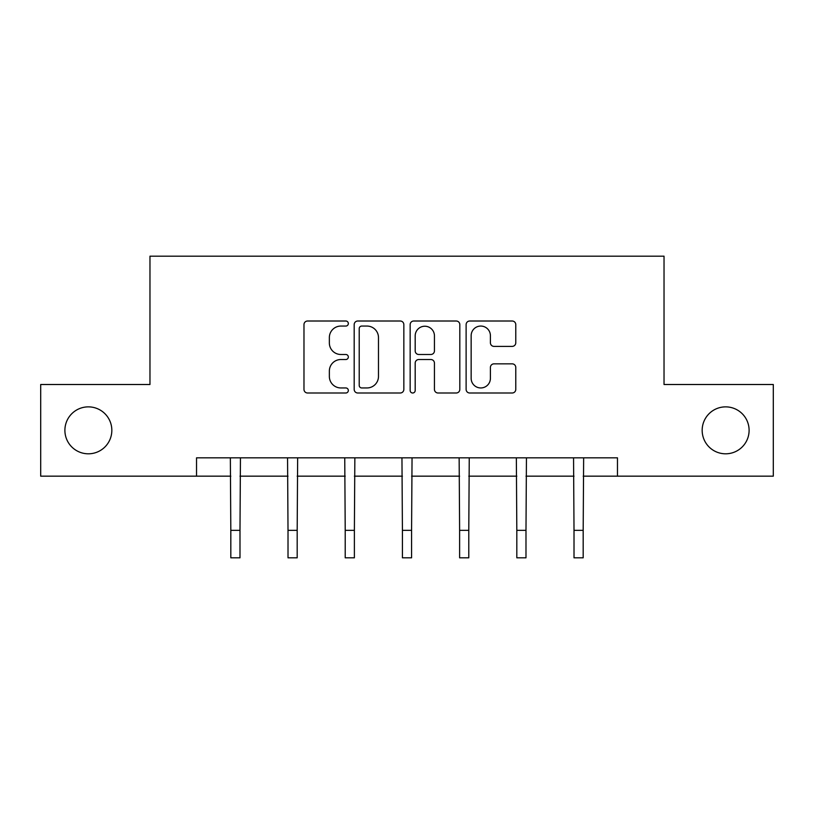 <?xml version="1.0" encoding="UTF-8"?>
<svg xmlns="http://www.w3.org/2000/svg" width="814" height="814" viewBox="0 0 814 814"><rect width="100%" height="100%" fill="white"/><g stroke="black" fill="none" stroke-linecap="round" stroke-linejoin="round"><path stroke-width="1.22" d="M348.331 323.534A2.523 2.523 0 0 0 345.818 321.011L307.58 321.011A3.602 3.602 0 0 0 303.978 324.613L303.978 389.397A3.602 3.602 0 0 0 307.58 392.999L345.818 392.999A2.523 2.523 0 0 0 348.331 390.476A2.523 2.523 0 0 0 345.818 387.952L340.863 387.952A11.518 11.518 0 0 1 329.355 376.444L329.355 371.042A11.518 11.518 0 0 1 340.863 359.523L345.818 359.523A2.523 2.523 0 0 0 348.331 357A2.523 2.523 0 0 0 345.818 354.487L340.863 354.487A11.518 11.518 0 0 1 329.355 342.969L329.355 337.566A11.518 11.518 0 0 1 340.863 326.058L345.818 326.058A2.523 2.523 0 0 0 348.331 323.534M702.167 430.341A23.464 23.464 0 0 0 725.63 453.805A23.464 23.464 0 0 0 749.104 430.341A23.464 23.464 0 0 0 725.63 406.868A23.464 23.464 0 0 0 702.167 430.341M64.896 430.341A23.464 23.464 0 0 0 88.37 453.805A23.464 23.464 0 0 0 111.833 430.341A23.464 23.464 0 0 0 88.37 406.868A23.464 23.464 0 0 0 64.896 430.341M512.179 346.388A3.602 3.602 0 0 0 515.781 342.786L515.781 324.613A3.602 3.602 0 0 0 512.179 321.011L469.719 321.011A3.602 3.602 0 0 0 466.117 324.613L466.117 389.397A3.602 3.602 0 0 0 469.719 392.999L512.179 392.999A3.602 3.602 0 0 0 515.781 389.397L515.781 367.44A3.602 3.602 0 0 0 512.179 363.848L494.006 363.848A3.602 3.602 0 0 0 490.404 367.44L490.404 378.327A9.626 9.626 0 0 1 480.779 387.952A9.626 9.626 0 0 1 471.153 378.327L471.153 335.683A9.626 9.626 0 0 1 480.779 326.058A9.626 9.626 0 0 1 490.404 335.683L490.404 342.786A3.602 3.602 0 0 0 494.006 346.388L512.179 346.388M196.53 476.17L40.7 476.17L40.7 384.503L149.969 384.503L149.969 256.176L664.031 256.176L664.031 384.503L773.3 384.503L773.3 476.17L617.47 476.17L617.47 457.834L196.53 457.834L196.53 476.17L230.82 476.17M403.846 324.613A3.602 3.602 0 0 0 400.254 321.011L357.784 321.011A3.602 3.602 0 0 0 354.182 324.613L354.182 389.397A3.602 3.602 0 0 0 357.784 392.999L400.254 392.999A3.602 3.602 0 0 0 403.846 389.397L403.846 324.613M413.746 321.011L456.216 321.011A3.602 3.602 0 0 1 459.818 324.613L459.818 389.397A3.602 3.602 0 0 1 456.216 392.999L438.044 392.999A3.602 3.602 0 0 1 434.442 389.397L434.442 363.125A3.602 3.602 0 0 0 430.84 359.523L418.783 359.523A3.602 3.602 0 0 0 415.191 363.125L415.191 390.476A2.523 2.523 0 0 1 412.667 392.999A2.523 2.523 0 0 1 410.154 390.476L410.154 324.613A3.602 3.602 0 0 1 413.746 321.011M239.988 476.17L288.014 476.17M297.181 476.17L345.217 476.17M354.385 476.17L402.421 476.17M411.579 476.17L459.615 476.17M468.783 476.17L516.819 476.17M525.986 476.17L574.012 476.17M583.18 476.17L617.47 476.17M361.742 326.058A2.523 2.523 0 0 0 359.218 328.571L359.218 385.439A2.523 2.523 0 0 0 361.742 387.952L366.961 387.952A11.518 11.518 0 0 0 378.479 376.444L378.479 337.566A11.518 11.518 0 0 0 366.961 326.058L361.742 326.058M434.442 335.856A9.626 9.626 0 0 0 424.816 326.231A9.626 9.626 0 0 0 415.191 335.856L415.191 350.885A3.602 3.602 0 0 0 418.783 354.487L430.84 354.487A3.602 3.602 0 0 0 434.442 350.885L434.442 335.856M230.352 457.834L230.82 530.331L239.988 530.331L240.445 457.834M230.82 530.331L230.82 557.824L239.988 557.824L239.988 530.331M287.556 457.834L288.014 530.331L297.181 530.331L297.649 457.834M288.014 530.331L288.014 557.824L297.181 557.824L297.181 530.331M344.749 457.834L345.217 530.331L354.385 530.331L354.853 457.834M345.217 530.331L345.217 557.824L354.385 557.824L354.385 530.331M401.953 457.834L402.421 530.331L411.579 530.331L412.047 457.834M402.421 530.331L402.421 557.824L411.579 557.824L411.579 530.331M459.147 457.834L459.615 530.331L468.783 530.331L469.251 457.834M459.615 530.331L459.615 557.824L468.783 557.824L468.783 530.331M516.351 457.834L516.819 530.331L525.986 530.331L526.444 457.834M516.819 530.331L516.819 557.824L525.986 557.824L525.986 530.331M573.555 457.834L574.012 530.331L583.18 530.331L583.648 457.834M574.012 530.331L574.012 557.824L583.18 557.824L583.18 530.331"/></g></svg>
